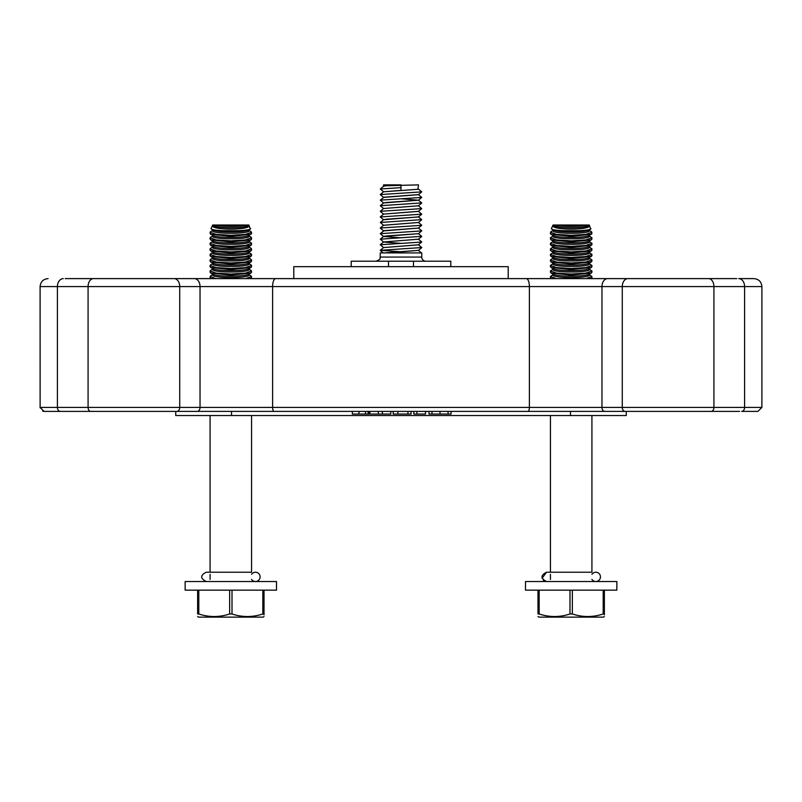 <?xml version="1.0" encoding="UTF-8"?>
<svg xmlns="http://www.w3.org/2000/svg" width="802" height="802" viewBox="0 0 802 802"><rect width="100%" height="100%" fill="white"/><g stroke="black" fill="none" stroke-linecap="round" stroke-linejoin="round"><path stroke-width="1.2" d="M468.779 411.396L451.055 411.396L451.055 414.053L428.99 414.053L428.99 411.396L425.511 411.396L425.511 414.053L416.91 414.053L416.91 411.396M411.045 411.396L413.712 411.396L411.045 411.396L411.045 414.053L393.18 414.053L393.18 411.396L390.815 411.396L390.815 414.053L378.313 414.053L378.313 411.396M369.291 411.396L369.902 411.396L369.291 411.396L369.291 414.053L352.359 414.053L352.359 411.396L316.259 411.396M44.08 411.396L60.35 411.396A3.98 2.947 -90 0 1 57.403 407.416L40.1 407.416L44.08 411.396L739.634 411.396M63.117 411.396L62.366 411.396L63.117 411.396M125.192 411.396L358.975 411.396L358.975 414.053M397.892 414.053L397.892 411.396L407.947 411.396L407.947 414.053M413.892 414.053L413.712 411.396L413.892 414.053L417.682 414.053M738.883 411.396L570.493 411.396L570.493 415.546L626.262 415.546L626.262 411.396L626.262 415.546M711.244 411.396A3.98 2.687 -90 0 0 713.92 407.416L713.92 286.585L744.597 286.585L744.597 407.416A3.98 2.947 -90 0 1 741.649 411.396L757.92 411.396L761.9 407.416L57.403 407.416L57.403 286.585L88.08 286.585L88.08 407.416A3.98 2.687 -90 0 0 90.756 411.396M645.851 278.615L156.149 278.615M736.817 278.615L76.35 278.615M176.911 411.396A3.98 2.817 -90 0 0 179.728 407.416L179.728 286.585L88.08 286.585A7.97 5.363 90 0 1 93.443 278.615L65.183 278.615M707.755 278.615L716.507 278.615M753.93 278.615L738.702 278.615A7.97 5.895 90 0 1 744.597 286.585L761.9 286.585C761.429 281.743 758.772 279.086 753.93 278.615C758.772 279.086 761.429 281.743 761.9 286.585L761.9 407.416L757.92 411.396M382.404 411.396L382.404 414.053M369.902 411.396L369.902 414.053L378.313 414.053M365.532 411.396L365.532 414.053M368.118 411.396L368.118 414.053M431.977 411.396L431.977 414.053M448.067 411.396L448.067 414.053M293.783 278.615L293.783 266.665L508.217 266.665L508.217 278.615M175.738 411.396L175.738 415.546L570.493 415.546M390.815 411.396L393.18 411.396M425.511 411.396L428.99 411.396M451.055 411.396L570.493 411.396M418.484 250.354L384.068 252.921M401 252.921L401 251.798L418.393 250.344L421.461 252.921M421.641 236.349L380.308 239.176L383.607 242.044L401.241 243.397M400.769 243.417L383.557 241.993L418.423 239.196L421.712 241.963L418.403 244.841L383.536 247.587L418.454 244.8M383.546 247.607L380.278 244.76L421.692 242.064M418.443 239.207L383.577 241.973M421.752 230.906L418.454 233.673L383.557 236.45L380.258 233.683L421.752 230.906L418.443 228.039M383.567 236.47L401 237.813M380.318 239.176L383.607 236.41L386.363 235.948L418.413 233.703M383.526 225.302L418.433 222.475L421.712 225.242L418.403 228.109L383.567 230.896L380.268 228.029L383.557 225.262L418.454 222.485M380.288 233.593L384.058 230.665L418.454 228.099M418.484 216.901L383.546 219.728L380.268 216.951L421.752 214.174L418.454 211.367M421.651 219.628L380.308 222.455L383.607 219.678L386.363 219.217L418.423 216.971M418.454 205.783L383.577 208.51L418.454 205.783L421.712 208.61L418.413 211.377L383.526 214.104L418.474 211.337M383.526 208.57L380.258 211.297M401.231 198.786L418.454 200.209L383.546 202.956M421.662 202.906L380.308 205.723L383.607 202.946L386.363 202.485L418.423 200.229M418.413 194.655L383.526 197.402M418.443 194.575L421.752 197.442L380.278 200.139L384.058 197.202L418.474 194.605M380.318 188.991L383.607 186.214L386.363 185.753L418.454 184.871L417.952 189.272L383.557 191.798L401 190.405L401 187.638L380.318 188.991L383.607 191.858M425.892 261.221A4.15 4.15 0 0 1 421.752 257.071L380.248 257.071C379.266 258.174 382.394 258.625 376.108 261.221M351.206 266.665L351.206 261.221L450.794 261.221L450.794 266.665M380.248 257.071L380.248 252.921L421.752 252.921L421.752 257.071M388.519 266.665L388.519 261.221M418.423 189.011L421.712 191.879L380.258 194.575L383.557 197.432M380.278 200.139L383.577 202.996M380.308 205.723L383.607 208.59M421.712 208.61L380.258 211.307L383.557 214.164M380.308 222.455L383.607 225.322M421.702 225.332L380.268 228.029M421.742 247.547L380.258 250.324L400.769 251.758M383.546 186.264L383.546 184.871L401 184.871L401 187.638M413.481 261.221L413.481 266.665M537.982 613.971L537.982 590.152L537.982 613.971C537.982 617.37 537.982 617.37 537.982 613.971L539.165 613.971C549.4 617.37 559.676 617.37 569.991 613.971L572.357 613.971C582.593 617.37 592.868 617.37 603.194 613.971L603.194 590.152M572.357 590.152L572.357 613.971M569.991 613.971L569.991 590.152M539.165 590.152L539.165 613.971M604.367 590.152L604.367 613.971C604.367 617.37 604.367 617.37 604.367 613.971L604.367 614.853M603.194 613.971L604.367 613.971M537.982 616.548L538.974 617.129L603.375 617.129L604.367 616.548M556.267 278.615L550.433 276.52L551.134 278.615M591.214 278.615L591.926 276.52L586.092 278.615M550.433 277.863L550.433 276.52L552.829 274.825M589.53 274.825L591.926 276.52L591.926 277.863M589.53 274.023L589.53 275.116A18.356 2.426 180 0 1 571.174 277.542A18.356 2.426 180 0 1 552.829 275.116L552.829 274.023M591.315 273.031L589.029 274.304A18.356 2.426 180 0 1 571.174 276.169A18.356 2.426 180 0 1 553.32 274.304L551.044 273.031L571.174 275.146L591.315 273.031L591.926 270.986L585.891 273.111L571.174 274.043L556.468 273.111L550.433 270.986L552.829 269.292M550.433 272.329L550.433 270.986L551.064 273.041M589.53 269.292L591.926 270.986L591.926 272.329M589.53 268.49L589.53 269.582A18.356 2.426 180 0 1 571.174 272.008A18.356 2.426 180 0 1 552.829 269.582L552.829 268.49M591.315 267.497L589.029 268.77A18.356 2.426 180 0 1 571.174 270.635A18.356 2.426 180 0 1 553.32 268.77L551.044 267.497L571.174 269.612L591.315 267.497L591.926 265.452L585.891 267.587L571.174 268.51L556.468 267.587L550.433 265.452L552.829 263.768M550.433 266.795L550.433 265.452L551.064 267.507M589.53 263.768L591.926 265.452L591.926 266.795M589.53 262.956L589.53 264.048A18.356 2.426 180 0 1 571.174 266.475A18.356 2.426 180 0 1 552.829 264.048L552.829 262.956M591.315 261.963L589.029 263.236A18.356 2.426 180 0 1 571.174 265.101A18.356 2.426 180 0 1 553.32 263.236L551.044 261.963L571.174 264.089L591.315 261.963L591.926 259.918L585.891 262.053L571.174 262.976L556.468 262.053L550.433 259.918L552.829 258.234M550.433 261.272L550.433 259.918L551.064 261.973M589.53 258.234L591.926 259.918L591.926 261.272M589.53 257.432L589.53 258.515A18.356 2.426 180 0 1 571.174 260.941A18.356 2.426 180 0 1 552.829 258.515L552.829 257.432M591.315 256.429L589.029 257.703A18.356 2.426 180 0 1 571.174 259.567A18.356 2.426 180 0 1 553.32 257.703L551.044 256.429L571.174 258.555L591.315 256.429L591.926 254.394L585.891 256.52L571.174 257.442L556.468 256.52L550.433 254.394L552.829 252.7M550.433 255.738L550.433 254.394L551.064 256.45M589.53 252.7L591.926 254.394L591.926 255.738M589.53 251.898L589.53 252.981A18.356 2.426 180 0 1 571.174 255.407A18.356 2.426 180 0 1 552.829 252.981L552.829 251.898M591.315 250.906L589.029 252.169A18.356 2.426 180 0 1 571.174 254.034A18.356 2.426 180 0 1 553.32 252.169L551.044 250.906L571.174 253.021L591.315 250.906L591.926 248.861L585.891 250.986L571.174 251.918L556.468 250.986L550.433 248.861L552.829 247.166M550.433 250.204L550.433 248.861L551.064 250.916M589.53 247.166L591.926 248.861L591.926 250.204M589.53 246.364L589.53 247.447A18.356 2.426 180 0 1 571.174 249.873A18.356 2.426 180 0 1 552.829 247.447L552.829 246.364M591.315 245.372L589.029 246.635A18.356 2.426 180 0 1 571.174 248.5A18.356 2.426 180 0 1 553.32 246.635L551.044 245.372L571.174 247.487L591.315 245.372L591.926 243.327L585.891 245.452L571.174 246.384L556.468 245.452L550.433 243.327L552.829 241.633M550.433 244.67L550.433 243.327L551.064 245.382M589.53 241.633L591.926 243.327L591.926 244.67M589.53 240.831L589.53 241.913A18.356 2.426 180 0 1 571.174 244.339A18.356 2.426 180 0 1 552.829 241.913L552.829 240.831M591.315 239.838L589.029 241.101A18.356 2.426 180 0 1 571.174 242.976A18.356 2.426 180 0 1 553.32 241.101L551.044 239.838L571.174 241.953L591.315 239.838L591.926 237.793L585.891 239.918L571.174 240.851L556.468 239.918L550.433 237.793L552.829 236.099M550.433 239.136L550.433 237.793L551.064 239.848M589.53 236.099L591.926 237.793L591.926 239.136M589.53 235.297L589.53 236.379A18.356 2.426 180 0 1 571.174 238.806A18.356 2.426 180 0 1 552.829 236.379L552.829 235.297M591.926 233.603L589.029 235.577A18.356 2.426 180 0 1 571.174 237.442A18.356 2.426 180 0 1 553.32 235.577L551.044 234.304L571.174 236.42L591.315 234.304L591.926 232.259L585.881 234.385L571.174 235.317L556.478 234.385L550.433 232.259L551.044 231.557L550.433 232.259L551.044 234.304L550.433 233.603M591.315 231.557L589.53 230.565M589.53 229.763L589.53 230.856A18.356 2.426 180 0 1 571.174 233.282A18.356 2.426 180 0 1 552.829 230.856L552.829 229.763M590.623 229.151L589.029 230.044A18.356 2.426 180 0 1 571.174 231.908A18.356 2.426 180 0 1 553.32 230.044L551.385 228.63C551.365 229.593 555.335 230.274 563.315 230.685L579.044 230.685C587.014 230.274 590.994 229.593 590.964 228.63L590.623 229.151L589.28 225.011L553.079 225.011L551.385 228.63M579.044 230.685L563.315 230.685M552.899 225.532L571.174 226.214L589.46 225.532C591.054 230.294 551.315 230.294 552.899 225.532A18.356 2.426 180 0 0 571.174 227.748A18.356 2.426 180 0 0 589.46 225.532M585.089 225.532A18.356 2.426 180 0 1 571.174 226.375A18.356 2.426 180 0 1 557.26 225.532M197.633 613.971L197.633 590.152L197.633 613.971C197.633 617.37 197.633 617.37 197.633 613.971L198.806 613.971C209.051 617.37 219.327 617.37 229.643 613.971L232.009 613.971C242.244 617.37 252.52 617.37 262.835 613.971L262.835 590.152M210.074 233.603L210.685 234.304L230.826 236.42L250.956 234.304L251.567 232.259L245.532 234.385L230.826 235.317L216.119 234.385L210.074 232.259L210.685 231.557L210.074 233.603L212.971 235.577A18.356 2.426 180 0 0 230.826 237.442A18.356 2.426 180 0 0 248.68 235.577L251.567 233.603M250.956 231.557L249.171 230.565L250.956 231.557M250.274 229.151L248.921 225.011L212.72 225.011L211.036 228.63L212.971 230.044A18.356 2.426 180 0 0 230.826 231.908A18.356 2.426 180 0 0 248.68 230.044L250.615 228.63C250.635 229.593 246.665 230.274 238.685 230.685L222.956 230.685L238.685 230.685M232.009 590.152L232.009 613.971M229.643 613.971L229.643 590.152M198.806 590.152L198.806 613.971M264.018 590.152L264.018 613.971C264.018 617.37 264.018 617.37 264.018 613.971L264.018 614.853M262.835 613.971L264.018 613.971M197.633 616.548L198.625 617.129L263.026 617.129L264.018 616.548M215.908 278.615L210.074 276.52L210.705 278.575M250.866 278.615L251.567 276.52L245.733 278.615M210.074 277.863L210.705 275.808M250.936 275.808L251.567 277.863M249.171 274.023L249.171 275.116A18.356 2.426 180 0 1 230.826 277.542A18.356 2.426 180 0 1 212.47 275.116L212.47 274.023M250.956 273.031L248.68 274.304A18.356 2.426 180 0 1 230.826 276.169A18.356 2.426 180 0 1 212.971 274.304L210.685 273.031L230.826 275.146L250.956 273.031L251.567 270.986L245.542 273.111L230.826 274.043L216.119 273.111L210.074 270.986L210.705 270.274M210.074 272.329L210.074 270.986L210.705 273.041M250.936 270.274L251.567 272.329M249.171 268.49L249.171 269.582A18.356 2.426 180 0 1 230.826 272.008A18.356 2.426 180 0 1 212.47 269.582L212.47 268.49M250.956 267.497L248.68 268.77A18.356 2.426 180 0 1 230.826 270.635A18.356 2.426 180 0 1 212.971 268.77L210.685 267.497L230.826 269.612L250.956 267.497L251.567 265.452L245.542 267.587L230.826 268.51L216.119 267.587L210.074 265.452L210.705 264.74M210.074 266.795L210.074 265.452L210.705 267.507M250.936 264.74L251.567 266.795M249.171 262.956L249.171 264.048A18.356 2.426 180 0 1 230.826 266.475A18.356 2.426 180 0 1 212.47 264.048L212.47 262.956M250.956 261.963L248.68 263.236A18.356 2.426 180 0 1 230.826 265.101A18.356 2.426 180 0 1 212.971 263.236L210.685 261.963L230.826 264.089L250.956 261.963L251.567 259.918L245.542 262.053L230.826 262.976L216.119 262.053L210.074 259.918L210.705 259.216M210.074 261.272L210.074 259.918L210.705 261.973M250.936 259.216L251.567 261.272M249.171 257.432L249.171 258.515A18.356 2.426 180 0 1 230.826 260.941A18.356 2.426 180 0 1 212.47 258.515L212.47 257.432M250.956 256.429L248.68 257.703A18.356 2.426 180 0 1 230.826 259.567A18.356 2.426 180 0 1 212.971 257.703L210.685 256.429L230.826 258.555L250.956 256.429L251.567 254.394L245.542 256.52L230.826 257.442L216.119 256.52L210.074 254.394L210.705 253.683M210.074 255.738L210.074 254.394L210.705 256.45M250.936 253.683L251.567 255.738M249.171 251.898L249.171 252.981A18.356 2.426 180 0 1 230.826 255.407A18.356 2.426 180 0 1 212.47 252.981L212.47 251.898M250.956 250.906L248.68 252.169A18.356 2.426 180 0 1 230.826 254.034A18.356 2.426 180 0 1 212.971 252.169L210.685 250.906L230.826 253.021L250.956 250.906L251.567 248.861L245.542 250.986L230.826 251.918L216.119 250.986L210.074 248.861L210.705 248.149M210.074 250.204L210.074 248.861L210.705 250.916M250.936 248.149L251.567 250.204M249.171 246.364L249.171 247.447A18.356 2.426 180 0 1 230.826 249.873A18.356 2.426 180 0 1 212.47 247.447L212.47 246.364M250.956 245.372L248.68 246.635A18.356 2.426 180 0 1 230.826 248.5A18.356 2.426 180 0 1 212.971 246.635L210.685 245.372L230.826 247.487L250.956 245.372L251.567 243.327L245.542 245.452L230.826 246.384L216.119 245.452L210.074 243.327L210.705 242.615M210.074 244.67L210.074 243.327L210.705 245.382M250.936 242.615L251.567 244.67M249.171 240.831L249.171 241.913A18.356 2.426 180 0 1 230.826 244.339A18.356 2.426 180 0 1 212.47 241.913L212.47 240.831M250.956 239.838L248.68 241.101A18.356 2.426 180 0 1 230.826 242.976A18.356 2.426 180 0 1 212.971 241.101L210.685 239.838L230.826 241.953L250.956 239.838L251.567 237.793L245.542 239.918L230.826 240.851L216.119 239.918L210.074 237.793L210.705 237.081M210.074 239.136L210.074 237.793L210.705 239.848M250.936 237.081L251.567 239.136M249.171 235.297L249.171 236.379A18.356 2.426 180 0 1 230.826 238.806A18.356 2.426 180 0 1 212.47 236.379L212.47 235.297M249.171 229.763L249.171 230.856A18.356 2.426 180 0 1 230.826 233.282A18.356 2.426 180 0 1 212.47 230.856L212.47 229.763M211.036 228.63C211.006 229.593 214.986 230.274 222.956 230.685M212.54 225.532L230.826 226.214L249.101 225.532C250.705 230.294 210.956 230.294 212.54 225.532A18.356 2.426 180 0 0 230.826 227.748A18.356 2.426 180 0 0 249.101 225.532M244.74 225.532A18.356 2.426 180 0 1 230.826 226.375A18.356 2.426 180 0 1 216.911 225.532M185.142 590.152L276.5 590.152L276.5 581.52L185.142 581.52L185.142 590.152M525.5 590.152L616.858 590.152L616.858 581.52L525.5 581.52L525.5 590.152M251.567 574.322A4.652 4.652 -90 0 1 258.505 573.38A4.652 4.652 -90 0 1 258.505 580.377A4.652 4.652 -90 0 1 251.567 579.425A4.652 4.652 -90 0 0 258.505 580.377A4.652 4.652 -90 0 0 258.505 573.38A4.652 4.652 -90 0 0 251.567 574.322M591.926 574.322A4.652 4.652 -90 0 1 598.863 573.38A4.652 4.652 -90 0 1 598.863 580.377A4.652 4.652 -90 0 1 591.926 579.425A4.652 4.652 -90 0 0 598.863 580.377A4.652 4.652 -90 0 0 598.863 573.38A4.652 4.652 -90 0 0 591.926 574.322M197.222 411.396A3.98 2.817 -90 0 0 200.039 407.416L200.039 286.585L529.39 286.585L529.39 407.416A3.98 1.534 -90 0 1 527.846 411.396M274.154 411.396A3.98 1.534 -90 0 1 272.61 407.416L272.61 286.585A7.97 3.078 90 0 1 275.688 278.615M604.778 411.396A3.98 2.817 -90 0 1 601.961 407.416L601.961 286.585L622.272 286.585L622.272 407.416A3.98 2.817 -90 0 0 625.089 411.396M40.12 407.827L40.1 286.585L57.403 286.585A7.97 5.895 90 0 1 63.298 278.615M174.094 278.615A7.97 5.634 90 0 1 179.728 286.585L200.039 286.585A7.97 5.634 90 0 0 194.405 278.615M526.312 278.615A7.97 3.078 90 0 1 529.39 286.585L601.961 286.585A7.97 5.634 90 0 1 607.595 278.615M627.906 278.615A7.97 5.634 90 0 0 622.272 286.585L713.92 286.585A7.97 5.363 90 0 0 708.557 278.615M440.007 411.396L440.007 414.053M231.507 411.396L231.507 415.546M42.646 411.135L43.699 411.376M40.1 286.585C40.571 281.743 43.228 279.086 48.07 278.615C43.228 279.086 40.571 281.743 40.1 286.585M421.752 247.638L418.454 250.354M383.546 241.993L380.258 244.75M421.752 197.442L418.454 200.169M418.454 194.635L421.712 191.879M383.236 252.921L380.258 250.414M418.413 239.247L421.702 236.48M418.403 222.525L421.702 219.748M418.454 216.941L421.752 214.174M418.403 205.793L421.692 203.016M380.248 194.575L383.557 191.798M421.692 202.926L418.393 200.149M380.288 216.861L383.577 214.094M421.682 219.648L418.393 216.881M421.682 236.379L418.393 233.613M421.742 247.537L418.443 244.77M380.298 250.314L383.577 247.547M550.433 579.425L550.433 574.322M591.926 415.546L591.926 572.227L546.543 572.227L550.433 572.227L550.433 415.546M552.829 230.565L551.074 231.547M210.725 231.547L212.47 230.565M210.074 579.425L210.074 574.322M251.567 415.546L251.567 572.227L206.194 572.227L210.074 572.227L210.074 415.546M212.47 274.825L210.685 275.818M249.171 274.825L250.956 275.818M212.47 269.292L210.685 270.284M249.171 269.292L250.956 270.284M212.47 263.768L210.685 264.76M249.171 263.768L250.956 264.76M212.47 258.234L210.685 259.226M249.171 258.234L250.956 259.226M212.47 252.7L210.685 253.693M249.171 252.7L250.956 253.693M212.47 247.166L210.685 248.159M249.171 247.166L250.956 248.159M212.47 241.633L210.685 242.625M249.171 241.633L250.956 242.625M212.47 236.099L210.685 237.091M249.171 236.099L250.956 237.091M206.194 581.52L206.194 581.52C200.199 578.422 200.199 575.325 206.194 572.227C200.199 575.325 200.199 578.422 206.194 581.52M542.102 578.232L546.543 572.227C540.548 575.325 540.548 578.422 546.543 581.52L546.423 581.52M543.285 580.197L543.987 580.758"/></g></svg>
